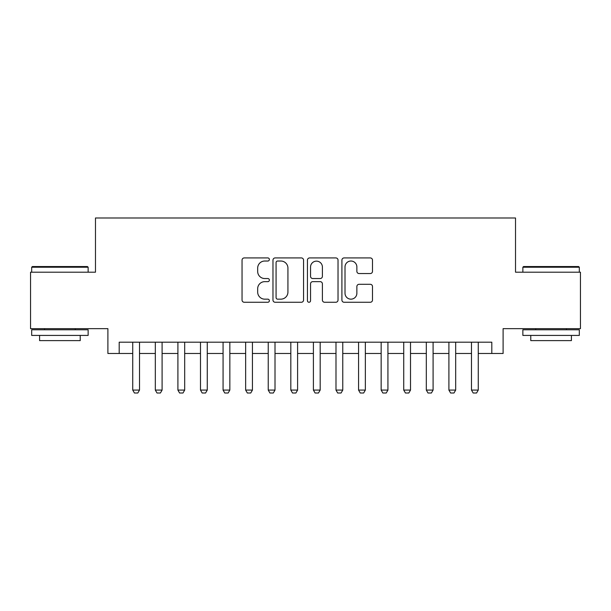 <?xml version="1.0" encoding="UTF-8"?>
<svg xmlns="http://www.w3.org/2000/svg" width="611" height="611" viewBox="0 0 611 611"><rect width="100%" height="100%" fill="white"/><g stroke="black" fill="none" stroke-linecap="round" stroke-linejoin="round"><path stroke-width="0.92" d="M269.367 259.476A1.55 1.55 0 0 0 267.817 257.926L244.263 257.926A2.215 2.215 0 0 0 242.048 260.141L242.048 300.047A2.215 2.215 0 0 0 244.263 302.262L267.817 302.262A1.55 1.55 0 0 0 269.367 300.711A1.55 1.55 0 0 0 267.817 299.161L264.769 299.161A7.095 7.095 0 0 1 257.674 292.066L257.674 288.736A7.095 7.095 0 0 1 264.769 281.648L267.817 281.648A1.55 1.55 0 0 0 269.367 280.098A1.55 1.55 0 0 0 267.817 278.54L264.769 278.54A7.095 7.095 0 0 1 257.674 271.452L257.674 268.122A7.095 7.095 0 0 1 264.769 261.027L267.817 261.027A1.55 1.55 0 0 0 269.367 259.476M370.281 273.552A2.215 2.215 0 0 0 372.496 271.337L372.496 260.141A2.215 2.215 0 0 0 370.281 257.926L344.123 257.926A2.215 2.215 0 0 0 341.908 260.141L341.908 300.047A2.215 2.215 0 0 0 344.123 302.262L370.281 302.262A2.215 2.215 0 0 0 372.496 300.047L372.496 286.521A2.215 2.215 0 0 0 370.281 284.306L359.085 284.306A2.215 2.215 0 0 0 356.87 286.521L356.87 293.227A5.927 5.927 0 0 1 350.943 299.161A5.927 5.927 0 0 1 345.009 293.227L345.009 266.961A5.927 5.927 0 0 1 350.943 261.027A5.927 5.927 0 0 1 356.87 266.961L356.87 271.337A2.215 2.215 0 0 0 359.085 273.552L370.281 273.552M119.191 353.486L119.191 342.198L491.809 342.198L491.809 353.486L503.105 353.486L503.105 328.649L580.45 328.649L580.45 272.193L515.524 272.193L515.524 217.99L95.476 217.99L95.476 272.193L30.55 272.193L30.55 328.649L107.895 328.649L107.895 353.486L132.74 353.486M303.56 260.141A2.215 2.215 0 0 0 301.345 257.926L275.187 257.926A2.215 2.215 0 0 0 272.972 260.141L272.972 300.047A2.215 2.215 0 0 0 275.187 302.262L301.345 302.262A2.215 2.215 0 0 0 303.56 300.047L303.56 260.141M309.655 257.926L335.813 257.926A2.215 2.215 0 0 1 338.028 260.141L338.028 300.047A2.215 2.215 0 0 1 335.813 302.262L324.617 302.262A2.215 2.215 0 0 1 322.402 300.047L322.402 283.863A2.215 2.215 0 0 0 320.187 281.648L312.763 281.648A2.215 2.215 0 0 0 310.541 283.863L310.541 300.711A1.55 1.55 0 0 1 308.99 302.262A1.55 1.55 0 0 1 307.44 300.711L307.44 260.141A2.215 2.215 0 0 1 309.655 257.926M139.514 353.486L155.324 353.486M162.098 353.486L177.908 353.486M184.682 353.486L200.492 353.486M207.266 353.486L223.068 353.486M229.843 353.486L245.653 353.486M252.427 353.486L268.237 353.486M275.011 353.486L290.821 353.486M297.595 353.486L313.405 353.486M320.179 353.486L335.989 353.486M342.763 353.486L358.573 353.486M365.347 353.486L381.157 353.486M387.932 353.486L403.734 353.486M410.508 353.486L426.318 353.486M433.092 353.486L448.902 353.486M455.676 353.486L471.486 353.486M478.26 353.486L491.809 353.486M277.623 261.027A1.55 1.55 0 0 0 276.073 262.585L276.073 297.603A1.55 1.55 0 0 0 277.623 299.161L280.839 299.161A7.095 7.095 0 0 0 287.934 292.066L287.934 268.122A7.095 7.095 0 0 0 280.839 261.027L277.623 261.027M322.402 267.068A5.927 5.927 0 0 0 316.475 261.141A5.927 5.927 0 0 0 310.541 267.068L310.541 276.325A2.215 2.215 0 0 0 312.763 278.54L320.187 278.54A2.215 2.215 0 0 0 322.402 276.325L322.402 267.068M139.514 342.198L139.514 390.078L137.819 393.01L134.435 393.01L132.74 390.078L132.74 342.198M132.74 390.078L139.514 390.078M32.36 266.541L87.457 266.541L88.137 267.221L31.68 267.221L32.36 266.541M59.909 335.424L31.68 335.424L31.68 329.78L88.137 329.78L88.137 335.424L59.909 335.424M80.232 335.424L80.232 340.617L39.585 340.617L39.585 335.424M523.543 266.541L578.64 266.541L579.32 267.221L522.863 267.221L523.543 266.541M551.091 335.424L522.863 335.424L522.863 329.78L579.32 329.78L579.32 335.424L551.091 335.424M571.415 335.424L571.415 340.617L530.768 340.617L530.768 335.424M162.098 342.198L162.098 390.078L160.403 393.01L157.019 393.01L155.324 390.078L155.324 342.198M155.324 390.078L162.098 390.078M184.682 342.198L184.682 390.078L182.987 393.01L179.596 393.01L177.908 390.078L177.908 342.198M177.908 390.078L184.682 390.078M207.266 342.198L207.266 390.078L205.571 393.01L202.18 393.01L200.492 390.078L200.492 342.198M200.492 390.078L207.266 390.078M229.843 342.198L229.843 390.078L228.155 393.01L224.764 393.01L223.068 390.078L223.068 342.198M223.068 390.078L229.843 390.078M252.427 342.198L252.427 390.078L250.739 393.01L247.348 393.01L245.653 390.078L245.653 342.198M245.653 390.078L252.427 390.078M275.011 342.198L275.011 390.078L273.316 393.01L269.932 393.01L268.237 390.078L268.237 342.198M268.237 390.078L275.011 390.078M297.595 342.198L297.595 390.078L295.9 393.01L292.516 393.01L290.821 390.078L290.821 342.198M290.821 390.078L297.595 390.078M320.179 342.198L320.179 390.078L318.484 393.01L315.1 393.01L313.405 390.078L313.405 342.198M313.405 390.078L320.179 390.078M342.763 342.198L342.763 390.078L341.068 393.01L337.684 393.01L335.989 390.078L335.989 342.198M335.989 390.078L342.763 390.078M365.347 342.198L365.347 390.078L363.652 393.01L360.261 393.01L358.573 390.078L358.573 342.198M358.573 390.078L365.347 390.078M387.932 342.198L387.932 390.078L386.236 393.01L382.845 393.01L381.157 390.078L381.157 342.198M381.157 390.078L387.932 390.078M410.508 342.198L410.508 390.078L408.82 393.01L405.429 393.01L403.734 390.078L403.734 342.198M403.734 390.078L410.508 390.078M433.092 342.198L433.092 390.078L431.404 393.01L428.013 393.01L426.318 390.078L426.318 342.198M426.318 390.078L433.092 390.078M455.676 342.198L455.676 390.078L453.981 393.01L450.597 393.01L448.902 390.078L448.902 342.198M448.902 390.078L455.676 390.078M478.26 342.198L478.26 390.078L476.565 393.01L473.181 393.01L471.486 390.078L471.486 342.198M471.486 390.078L478.26 390.078M31.68 272.193L31.68 267.221M44.55 329.78L44.55 328.649M75.268 329.78L75.268 328.649M88.137 272.193L88.137 267.221M522.863 272.193L522.863 267.221M535.732 329.78L535.732 328.649M566.45 329.78L566.45 328.649M579.32 272.193L579.32 267.221"/></g></svg>
